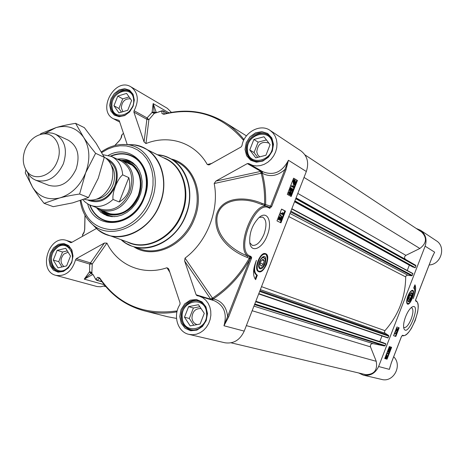 <?xml version="1.0" encoding="UTF-8"?>
<svg xmlns="http://www.w3.org/2000/svg" width="465" height="465" viewBox="0 0 465 465"><rect width="100%" height="100%" fill="white"/><g stroke="black" fill="none" stroke-linecap="round" stroke-linejoin="round"><path stroke-width="0.7" d="M410.903 292.997L411.798 293.752M409.084 300.948L407.921 300.925M408.921 301.006C406.207 301.553 410.705 290.608 411.851 293.88C412.007 296.589 411.136 298.919 409.229 300.872L408.921 301.006M411.298 295.734L410.566 298.245L409.299 299.71L408.758 298.652L409.491 296.129L410.764 294.671L411.298 295.734L410.194 295.322M411.821 290.462L412.147 290.561M407.259 303.581L406.945 303.436M411.455 292.723L411.06 292.892C408.816 295.194 407.793 297.937 407.974 301.122C409.31 304.97 414.606 292.194 411.455 292.723M416.222 228.449L420.47 230.245C425.667 234.232 427.219 239.545 425.126 246.183L378.615 366.525C375.395 373.319 370.285 376.185 363.287 375.133L358.637 372.965M397.715 328.772L396.883 330.917L396.738 328.883L396.11 330.551L396.192 329.371L396.901 328.47L396.965 330.313L397.715 328.772L397.273 328.598L397.581 328.72M396.5 330.714L396.523 329.017M395.686 330.197L396.11 330.551M397.023 329.249L397.273 328.598M395.564 330.958L396.366 332.324L395.413 330.894M395.366 331.022L396.366 332.324M395.866 333.55L394.988 333.231L394.709 334.044L394.89 332.742L396.023 333.149L395.866 333.55M394.494 333.266L394.709 334.044M396.023 333.149L394.89 332.742M389.478 349.215L389.926 347.878L389.118 349.488L388.647 348.988L389.275 347.367L389.147 348.983L390.077 347.448L390.054 348.692L389.327 349.634L389.275 349.128M389.275 349.052L389.734 347.93M388.432 348.959L389.118 349.488M389.1 347.285L389.408 347.407M389.339 347.593L389.769 347.326M389.461 350.157L388.635 352.307L388.473 350.319L387.839 351.982L387.92 350.819L388.641 349.907L388.711 351.709L389.461 350.157L389.019 349.988L389.327 350.116M388.246 352.104L388.258 350.447M387.409 351.61L387.839 351.982M388.077 349.883L388.641 349.907M388.763 350.662L389.019 349.988M388.101 353.679L387.206 353.406L386.926 354.22L387.107 352.929L388.258 353.278L388.101 353.679M386.717 353.4L386.926 354.22M388.258 353.278L387.107 352.929M386.415 355.562L386.81 355.469L386.432 357.405L386.415 355.562M386.427 356.76L386.624 355.458M386.264 355.725L386.281 357.573L385.915 357.684L386.264 355.725M385.752 357.568L385.962 356.231M385.973 357.446L386.281 357.573M385.787 357.556L386.095 357.684M386.258 355.004L386.979 355.027L386.944 356.736L386.287 358.317L386.287 357.881L385.712 358.12L386.119 354.946M385.979 358.114L386.287 358.317M385.683 358.108L385.165 357.411M384.753 358.48L386.525 358.992L391.112 347.128M387.037 359.201L384.729 358.538L389.356 346.565L391.64 347.297L387.037 359.201L386.525 358.992M395.82 336.48L393.564 335.684L396.924 326.982L399.162 327.825L395.82 336.48L395.302 336.276L398.645 327.633M393.57 335.666L395.302 336.276M414.943 284.789C416.297 287.614 415.704 292.241 413.176 298.658C415.135 293.043 415.303 289.503 413.687 288.033L414.943 284.789M414.797 291.549L414.763 285.254M363.287 375.133L381.637 379.423C393.448 382.858 402.737 365.397 393.681 356.754M389.885 367.571L391.367 362.741L401.452 336.637L402.585 335.224L401.417 336.631L391.332 362.735L389.397 369.367L390.222 366.188M415.664 299.756L415.472 300.256L416.105 301.285C423.47 303.848 410.002 338.723 402.946 335.352L402.585 335.224M429.131 264.974C441.122 264.585 446.406 246.723 436.321 240.765L420.47 230.245M431.66 258.342L415.472 300.256L415.762 301.128M433.136 255.076L431.671 258.319M433.81 253.849L431.694 258.337L415.6 300.006M411.147 307.673L411.659 307.749C413.478 309.155 413.321 312.916 411.188 319.042C408.689 324.93 406.317 327.779 404.056 327.593L403.626 327.308M405.608 316.7C403.748 321.757 403.167 325.669 403.853 328.424C407.753 338.752 421.86 301.919 412.054 307.005C409.746 308.557 407.596 311.788 405.608 316.7M407.851 296.159C406.579 299.704 406.323 302.215 407.09 303.68C409.799 307.563 416.692 289.172 412.071 290.375C410.612 290.945 409.206 292.869 407.851 296.159M410.566 298.245L409.043 297.676M110.792 214.132L110.403 213.883M131.345 164.86L131.793 164.97M125.19 161.965L128.863 163.227L131.955 165.087C140.407 172.474 142.493 182.675 138.215 195.684C130.834 210.668 120.592 216.516 107.508 213.22L104.055 211.447M129.758 163.686L127.021 162.826M105.944 212.168L108.455 213.557M264.184 260.766L263.283 264.207L261.237 266.12L260.075 264.591L260.975 261.127L263.033 259.22L264.184 260.766L262.19 259.999M263.283 264.207L260.458 263.114M127.422 159.914L125.864 160.227M103.067 212.796L104.114 214.475M110.728 156.118C118.232 152.939 125.381 152.904 132.194 156.002C125.41 152.909 118.273 152.956 110.775 156.141M89.879 205.053C91.692 209.971 94.476 213.947 98.225 216.992L104.59 220.625C97.638 217.847 92.721 212.65 89.832 205.036M96.9 208.128L100.94 212.406L106.962 215.684L111.821 216.655L116.913 216.417L122.022 214.975L126.945 212.383L131.456 208.744L135.367 204.211L138.506 198.974L140.732 193.26L141.959 187.314L142.127 181.391L141.232 175.753L139.326 170.632L136.489 166.243L132.851 162.767L130.264 161.134C126.434 159.152 122.295 158.472 117.848 159.082M101.603 210.5L102.347 211.127C111.844 218.852 127.573 214.702 135.681 201.99C143.935 189.394 142.273 171.666 132.356 164.453L128.067 162.064L122.818 160.844M130.369 164.029L128.933 163.727M107.915 212.929L109.13 213.755M110.577 156.06C118.116 152.851 125.294 152.822 132.107 155.961C145.115 161.867 150.776 181.187 143.97 197.817C137.367 215.539 118.441 226.234 104.497 220.59C97.516 217.835 92.582 212.633 89.687 204.966M76.365 258.627L104.381 243.056L90.501 262.917L76.365 258.627L75.545 259.813C72.034 271.362 65.501 276.553 55.945 275.385C37.334 271.112 48.889 233.889 66.71 240.515L70.657 242.62L71.534 242.509L96.441 228.478M119.72 122.068L113.559 118.825L118.819 120.266L119.325 120.888L127.236 144.603M212.069 163.331L207.297 164.529C194.951 142.511 168.94 134.263 145.958 143.557L148.881 119.708L147.05 117.924L144.051 141.935L133.897 112.135L146.859 119.307L148.881 119.708L154.275 113.39L152.032 112.484L147.05 117.924L134.094 110.722L133.897 112.135M250.263 256.151L249.31 256.645L247.706 256.029L250.001 256.93L250.961 256.43L250.263 256.151C234.773 251.42 255.145 199.183 269.037 207.96L268.741 207.001L267.776 206.6C253.03 200.101 233.854 252.106 249.31 256.645L250.054 256.953L249.101 258.505C239.696 275.001 227.583 288.155 212.767 297.972L212.313 297.885L210.808 299.233L196.125 294.781L196.991 295.659L199.287 296.17L202.699 297.699L205.681 300.065L208.088 303.163L209.808 306.842L210.744 310.934L210.854 315.235L210.128 319.531L208.605 323.617L206.35 327.29L203.478 330.377L200.136 332.713L196.48 334.196L192.702 334.759L188.97 334.376L224.822 342.757C233.494 344.019 239.963 340.136 244.218 331.103L306.325 171.509C309.155 162.733 307.365 155.856 300.965 150.898L270.049 130.374C260.231 123.283 243.974 132.31 241.951 145.725L241.044 147.004L209.099 164.872M75.545 259.813L89.693 264.074L89.588 271.618L91.855 272.484L92.256 264.004L106.909 243.096C117.633 265.137 142.679 276.088 166.929 267.759L168.429 268.567L168.946 269.619L180.1 303.058L179.897 304.61C172.62 315.473 177.578 332.144 188.97 334.376M258.29 271.345L257.29 270.677M266.521 264.44C268.782 256.988 267.95 253.326 264.021 253.454C259.423 254.605 254.704 266.852 257.348 270.781C260.138 273.501 263.196 271.386 266.521 264.44M263.975 253.489L265.108 253.669M259.127 217.463L262.58 217.079C266.521 219.538 266.997 225.252 264.004 234.226C260.447 242.3 256.517 246.002 252.222 245.334L249.769 242.771M228.646 316.938L227.623 316.555C226.513 306.784 221.747 300.896 213.336 298.879C228.298 288.974 240.533 275.693 250.031 259.034L223.967 325.767L228.646 316.938L251.705 257.75L250.054 256.953L250.164 258.732L251.705 257.75L250.961 256.43M285.899 169.969L288.445 160.268L284.894 169.545L285.899 169.969L271.636 206.588L269.729 208.314L269.037 207.96M287.3 194.353L293.601 178.165L297.431 180.455L291.177 196.521L287.3 194.353M276.971 220.869L281.563 209.081L285.487 211.139L280.936 222.834L276.971 220.869M255.669 279.657C252.6 275.733 252.844 269.299 256.395 260.359C253.791 268.131 254.105 273.083 257.337 275.222L255.669 279.657M267.212 235.511C272.786 222.131 267.549 209.808 259.081 217.498C252.268 224.642 249.17 233.093 249.786 242.864C251.251 253.582 262.463 248.554 267.212 235.511M176.508 318.409L167.499 316.712L144.284 310.812C154.706 313.451 165.534 313.805 176.77 311.875L176.956 311.858M177.136 311.097L176.078 311.044C143.249 315.317 117.767 304.261 99.632 277.867L97.737 277.274L95.877 279.221L97.481 280.261L99.464 278.087M163.756 114.059L161.948 113.553L163.785 114.291C195.155 106.654 221.561 115.128 242.992 139.715L243.701 140.314M242.992 139.715L244.044 139.605C238.464 132.624 232.047 126.864 224.798 122.33L246.438 135.873M153.956 113.448L154.177 112.425L153.154 103.585L152.148 111.926L154.177 112.425L154.642 113.239L154.275 113.39M154.642 113.239L161.849 111.03L161.948 113.553M156.455 112.681L155.141 112.949M164.104 113.989L163.727 111.362L161.849 111.03L162.419 110.804M82.677 234.494L82.491 235.29L84.066 232.547L84.74 229.239L85.037 215.342M114.861 145.528L119.604 140.488L121.336 137.663L121.993 134.734L121.574 135.478M84.235 231.779L84.066 232.547M120.929 138.367L121.336 137.663M102.05 281.807L96.761 280.319L95.854 279.605L93.041 274.536M92.192 273.391L92.023 272.833L91.117 273.141L89.292 272.112L84.258 279.145L91.117 273.141L91.652 272.228M99.713 278.419L97.737 277.274M207.297 164.529L208.872 164.924M113.559 118.825C96.47 110.716 115.035 76.591 130.991 86.885C138.175 92.506 139.215 100.452 134.094 110.722M171.422 112.373L167.33 108.316L130.991 86.885M144.051 141.935L145.958 143.557M55.945 275.385L97.127 286.568L100.748 286.777L105.009 285.626M91.855 272.484L92.023 272.833M166.929 267.759L169.818 272.234M106.909 243.096L104.381 243.056M92.256 264.004L90.501 262.917L89.693 264.074L92.256 264.004M211.895 299.989L212.313 297.885L185.035 258.116L184.622 261.01L211.11 299.751M261.83 171.167L215.853 181.094L247.334 163.593L260.708 171.283L260.888 173.323L261.284 173.567C263.841 183.396 264.928 193.673 264.538 204.397L264.289 205.361M215.853 181.094L214.185 183.512L260.888 173.323L262.08 171.312M196.125 294.781L184.622 261.01M264.759 205.53L265.614 204.408C266.003 193.585 264.905 183.21 262.312 173.282C269.927 177.293 277.454 176.049 284.894 169.545L270.624 206.175L262.097 203.432C246.223 196.393 221.049 195.771 216.149 215.998C213.243 235.598 230.233 250.949 246.909 257.29L249.263 258.215L250.164 258.732L250.031 259.034L249.101 258.505M261.847 204.501L262.097 203.432M259.668 203.728L258.72 203.391C243.149 197.055 219.59 198.474 216.957 217.835C215.673 236.11 231.75 249.897 247.706 256.029L246.909 257.29M268.811 207.047L259.604 203.705M185.035 258.116C207.012 241.922 219.509 209.889 214.185 183.512M270.049 130.374L272.868 132.81L275.03 135.937L276.443 139.605L277.018 143.627L276.739 147.818L275.606 151.962L273.682 155.868L271.054 159.338L267.863 162.198L264.254 164.314L260.417 165.587L256.529 165.959L252.786 165.412L248.676 163.564L247.334 163.593M212.563 300.192L213.336 298.879L212.767 297.972L212.302 300.111M262.452 171.527L261.284 173.567L262.312 173.282L262.504 171.556M255.145 279.076L256.686 274.966C254.791 274.094 253.89 271.763 253.977 267.974M257.302 275.204L256.738 274.984M280.308 222.526L284.83 210.907L281.528 209.174M278.954 219.782L278.32 219.521L279.453 216.609L279.994 216.899L280.378 219.823L281.04 219.166L281.22 217.568L281.232 219.277L280.157 220.375L279.791 217.62L278.715 219.666L279.849 216.748M280.238 219.637L280.831 217.422L281.22 217.568M279.837 220.259L279.448 218.527L279.837 218.666M281.924 217.585L279.988 215.132L280.163 214.696L280.558 214.836L282.092 217.149L281.924 217.585L280.383 215.278L280.558 214.836M282.383 213.772L282.517 212.604L283.144 212.865L283.005 214.737L281.029 213.72L281.238 213.179L282.778 213.976L282.906 212.743M283.005 214.737L280.633 213.58L280.843 213.04L281.238 213.179M285.487 211.139L284.83 210.907M293.752 183.768L293.828 181.449M297.431 180.455L293.549 178.304M290.561 196.178L296.769 180.234M294.583 183.082L294.665 180.722M289.352 193.835L290.061 192.109L289.37 192.748L289.55 193.981L290.282 193.26L290.637 191.859L291.462 192.847L290.608 195.027L291.067 193.149L290.642 192.62L290.439 193.521L289.358 194.573L288.957 193.928L289.172 192.644L290.259 191.534L290.061 192.109M290.073 192.08L290.637 191.859M290.608 195.027L289.986 194.765L290.602 192.934M289.027 194.451L288.562 193.795L288.777 192.504L289.864 191.394L290.265 191.534M290.212 190.795L289.585 190.528L290.718 187.616L291.253 187.912L291.613 190.906L292.264 190.266L292.456 188.645L292.456 190.394L291.386 191.458L291.049 188.633L289.98 190.662L291.113 187.75M291.479 190.726L292.061 188.511L292.456 188.645M291.107 191.359L290.695 189.551M292.944 186.541L293.084 185.395L293.479 185.529L293.56 187.558L291.625 186.436L291.84 185.895L293.345 186.773L293.479 185.529M293.56 187.558L291.23 186.302L291.439 185.762L291.84 185.895M294.49 185.018L294.438 184.338L293.595 184.419L293.415 181.745L294.322 179.624L294.374 180.31L295.229 180.211L295.397 182.908L294.717 184.785L294.095 184.884L294.066 184.506M293.485 184.384L293.02 181.612L293.694 179.722L294.322 179.624M294.351 180.007L294.833 180.083M294.403 183.844L293.822 183.815L293.642 181.856L294.176 180.972L294.403 183.844L294.002 183.71M294.63 183.675L294.409 180.792L294.705 180.722L295.182 182.786L294.63 183.675M293.694 179.722L294.095 179.856M293.746 180.379L294.142 180.513M291.23 186.302L291.625 186.436M289.585 190.528L289.98 190.662M291.817 189.052L292.212 189.191M290.672 193.016L291.067 193.149M289.986 194.765L290.381 194.905M290.009 192.214L290.41 192.353M280.633 213.58L281.029 213.72M279.988 215.132L280.383 215.278M278.32 219.521L278.715 219.666M280.587 217.969L280.982 218.108M87.653 203.891C94.598 231.122 133.624 227.902 144.26 197.892C156.327 169.766 131.915 142.133 108.397 155.333M133.624 99.882C132.961 84.397 110.403 91.355 111.984 106.363C112.408 121.801 135.222 115.175 133.624 99.882M126.573 93.407L131.607 100.487L127.765 110.263L118.924 112.873L113.966 105.77L117.779 96.081L126.573 93.407M131.124 92.39L129.886 91.512C122.469 86.67 110.687 96.674 111.774 106.776C112.129 110.804 113.815 113.687 116.837 115.425L118.232 116.018M130.433 98.842C125.015 98.481 121.964 101.463 121.295 107.787L122.923 111.693M129.09 96.947L122.719 98.865L118.935 108.484L121.475 112.117M113.966 105.77L118.935 108.484M117.779 96.081L122.719 98.865M67.71 267.677C79.41 257.29 66.989 237.353 56.062 248.601C44.559 258.767 56.567 278.82 67.71 267.677M70.488 256.064L66.623 265.893L58.009 267.875L53.295 260.092L57.131 250.344L65.705 248.304L70.488 256.064M67.971 245.84L66.553 245.241C62.909 244.23 59.45 245.212 56.178 248.182C48.691 254.791 50.098 269.456 58.491 271.351L60.014 271.63M68.117 252.216L63.804 254.076C60.101 258.866 60.148 263.016 63.938 266.509M67.286 250.873L62.531 252.001L58.73 261.673L61.944 266.968M53.295 260.092L58.73 261.673M57.131 250.344L62.531 252.001M206.547 312.928C205.518 295.205 180.217 300.378 182.257 317.647C182.995 335.277 208.616 330.545 206.547 312.928M198.479 304.691L204.28 313.364L200.119 324.029L190.197 325.913L184.483 317.217L188.604 306.656L198.479 304.691M201.479 302.326L198.933 301.215C190.499 298.373 180.839 307.923 181.96 317.891C182.745 324.192 185.826 328.168 191.214 329.813L193.981 330.127M201.072 308.568C195.399 308.371 192.359 311.503 191.952 317.961C192.394 321.443 194.097 323.646 197.061 324.582L197.119 324.599M199.834 306.72L193.399 307.999L189.313 318.473L193.766 325.238M184.483 317.217L189.313 318.473M188.604 306.656L193.399 307.999M272.414 144.04C271.107 127.079 245.142 134.129 247.485 150.573C248.484 167.47 274.78 160.814 272.414 144.04M263.998 136.78L270.084 144.65L265.951 155.246L255.767 157.873L249.769 149.974L253.867 139.477L263.998 136.78M270.357 136.884L268.282 135.129C259.615 128.846 245.456 139.552 247.124 150.98C247.624 155.153 249.513 158.251 252.791 160.291L255.279 161.361M269.154 143.441L268.526 142.982C261.714 141.04 257.796 143.999 256.773 151.857L257.691 154.752L259.668 156.868M266.445 139.942L258.127 142.145L254.059 152.561L257.715 157.368M249.769 149.974L254.059 152.561M253.867 139.477L258.127 142.145M260.638 268.886C265.811 268.369 268.166 252.681 262.359 257.25C259.685 259.894 258.453 263.097 258.656 266.852L259.365 268.439L260.638 268.886M261.504 267.654L260.313 268.16L258.685 266.986M262.475 257.162L263.254 256.913L265.009 258.557M263.492 257.436L265.16 259.115C265.352 262.336 264.3 265.073 261.993 267.334C257.11 271.159 259.104 257.848 263.492 257.436M409.351 265.108L407.259 270.502M412.815 273.478L291.846 208.721L412.815 273.478L412.275 275.414L411.635 275.792L407.108 275.164L406.038 275.89L405.713 276.937C405.422 297.35 398.493 315.264 384.939 330.667L384.462 331.882L384.776 332.917L388.571 335.457L388.792 336.166L387.868 337.962L258.691 293.915L387.868 337.962M381.957 335.945L379.783 341.566M383.462 342.763L385.781 343.955L385.142 345.611L384.509 345.972L373.011 343.629C370.977 343.693 370.14 344.774 370.495 346.873L376.249 361.299C377.708 370.146 374.191 374.592 365.705 374.633L231.105 342.827M304.959 154.88L421.645 232.035C427.23 237.813 426.638 243.294 419.86 248.484L405.893 255.355C404.213 256.674 404.108 258.029 405.579 259.423L415.693 265.3L415.913 265.992L415.28 267.648L412.722 266.968M84.293 199.2L84.729 199.369C95.866 202.211 104.625 197.154 110.996 184.21C114.913 171.823 112.588 162.686 104.009 156.804M128.805 177.618C131.56 188.093 128.375 196.213 119.243 201.979L113.047 199.45C111.92 192.894 117.488 178.705 122.696 174.869L128.805 177.618L119.243 201.979M82.863 199.729L85.31 202.205L88.751 204.513L100.155 209.035C112.733 212.214 122.591 206.57 129.723 192.097C134.193 177.584 131.206 167.156 120.755 160.809L111.53 156.472L102.939 154.711M95.947 207.413L100.702 210.157C113.675 213.423 123.83 207.599 131.177 192.684C135.786 177.735 132.705 166.981 121.946 160.431L116.674 158.891M26.674 170.963L28.807 174.759L30.51 176.752L32.986 178.781L35.793 180.234C47.366 183.14 56.556 177.659 63.356 163.796C67.692 149.928 65.053 140.07 55.451 134.222L52.458 133.199L49.284 132.81L46.663 132.961L42.449 134.036M57.3 161.326C63.287 147.196 54.794 131.833 42.582 134.019C34.805 135.507 29.01 140.628 25.191 149.375C22.192 157.711 22.709 164.941 26.755 171.079C33.893 181.896 51.848 176.375 57.3 161.326M48.79 185.314C60.264 188.238 69.355 182.879 76.057 169.237C80.306 155.583 77.655 145.871 68.105 140.099M28.005 173.561L29.586 180.833L32.556 187.244C39.019 196.922 48.064 200.491 59.689 197.951C71.343 194.417 79.997 186.035 85.653 172.817C90.506 159.297 89.815 147.446 83.572 137.262C76.667 127.834 67.495 124.614 56.062 127.602L45.245 133.205M44.094 203.339L53.248 206.675L72.662 202.874L88.472 197.526L98.266 178.229L104.265 157.321L96.104 143.261L84.345 127.648L75.592 123.335L83.572 137.262C86.659 141.901 90.669 147.248 95.61 153.311L85.653 172.817L79.608 194.015C71.813 195.19 65.176 196.503 59.689 197.951L44.094 203.339C39.298 197.311 35.456 191.946 32.556 187.244L25.284 172.974L25.906 169.795M40.24 134.513L40.786 133.658L56.062 127.602C61.438 125.992 67.948 124.568 75.592 123.335M104.265 157.321L95.61 153.311M88.472 197.526L79.608 194.015M412.042 290.509L411.519 290.625M406.823 303.116L407.904 303.651M411.961 291.003C408.747 291.346 404.899 304.499 408.311 303.442C411.513 303.011 415.315 290.079 411.961 291.003M396.482 329.813L396.79 329.929M389.629 348.529L389.937 348.657M388.223 351.22L388.531 351.342M388.322 349.779L388.63 349.901M386.502 356.585L386.81 356.707M386.636 354.888L386.944 355.016M378.615 366.525L389.397 369.367L390.176 366.49M416.105 301.285L415.565 300.448L416.704 301.21L417.593 302.686L418.128 305.145L418.14 308.371L417.628 312.149L415.21 320.495L411.432 328.325L409.287 331.475L407.119 333.87L405.079 335.341L403.393 335.846L402.045 335.62L402.946 335.352M433.293 254.849L434.659 252.175L425.126 246.183M103.707 211.308C113.233 218.033 128.148 213.359 135.646 201.002C143.267 188.738 141.476 171.934 131.996 165.017L124.853 161.803M90.065 205.135C91.867 209.86 94.581 213.697 98.214 216.644C109.996 226.321 129.659 221.224 139.808 205.332C150.143 189.581 148.01 167.412 135.611 158.472C128.201 153.334 119.982 152.584 110.961 156.217M131.479 161.832L126.544 160.326L121.289 160.14M100.039 209.884L103.352 213.203L108.31 216.08M136.385 166.115L133.443 163.825L130.229 162.198L126.771 161.204L123.295 160.89M101.969 210.814L103.84 212.534C107.031 215.045 110.682 216.417 114.791 216.661M244.218 331.103L223.967 325.767C227.339 313.52 224.02 305.145 214.016 300.628L199.287 296.17M306.325 171.509L288.445 160.268C282.145 172.16 273.594 175.979 262.795 171.725L249.362 163.982M104.247 284.69L84.258 279.145L92.413 274.687L93.285 274.937M91.157 273.118L92.413 274.687L93.047 274.548M101.818 281.482L96.761 280.319L95.854 279.605L93.25 274.873M99.894 278.489C110.769 294.955 125.562 305.732 144.284 310.812C125.428 305.685 110.542 294.845 99.626 278.285L99.632 277.867M176.078 311.044L176.944 311.922M156.914 112.553L156.164 112.199L153.154 103.585L168.993 112.832M156.49 112.675L156.164 112.199L154.188 112.466M167.005 113.268L163.302 110.885L167.284 113.204M82.572 236.29L82.514 235.592M122.179 134.554L123.487 133.362M118.412 120.156L119.145 120.54M152.148 111.926L152.032 112.484M71 242.666L70.349 242.457M89.588 271.618L89.292 272.112M206.228 320.571L207.483 313.555L205.96 306.871L201.979 301.849L196.358 299.472L190.208 300.192L184.744 303.837L181.025 309.684L179.763 316.595L181.216 323.227L185.111 328.284L190.702 330.755L196.893 330.121L202.444 326.488L206.228 320.571M205.96 320.385C202.496 327.744 197.294 330.9 190.354 329.859C182.129 326.54 179.374 319.943 182.077 310.068C185.675 302.494 191.051 299.384 198.212 300.745C206.03 304.226 208.616 310.777 205.96 320.385M269.427 207.355L269.729 208.314M269.409 207.349L270.624 206.175L271.636 206.588M272.304 151.113L273.501 144.266L271.845 137.96L267.677 133.455L261.859 131.636L255.547 132.827L249.972 136.786L246.223 142.714L245.02 149.463L246.607 155.729L250.681 160.274L256.471 162.186L262.83 161.07L268.491 157.118L272.304 151.113M271.973 151.113C267.026 160.442 260.354 163.436 251.954 160.082C246.444 156.182 244.875 150.538 247.252 143.15C252.344 133.6 259.168 130.712 267.724 134.466C272.868 138.413 274.28 143.964 271.973 151.113M133.118 106.282L134.327 99.998L133.071 94.267L129.607 90.227L124.643 88.676L119.174 89.89L114.268 93.622L110.879 99.121L109.664 105.323L110.868 111.025L114.256 115.099L119.191 116.732L124.696 115.576L129.671 111.85L133.118 106.282M115.901 115.181C110.92 111.838 109.571 106.625 111.867 99.533C116.25 91.018 122.022 88.118 129.183 90.844C133.827 94.075 135.036 99.202 132.816 106.218C129.084 112.361 125.963 115.5 123.452 115.64C121.377 116.5 118.86 116.349 115.901 115.181M71.761 262.487L73.022 256.064L71.883 250.007L68.582 245.526L63.786 243.503L58.462 244.311L53.649 247.781L50.284 253.21L49.023 259.551L50.104 265.567L53.341 270.078L58.108 272.182L63.461 271.438L68.343 267.98L71.761 262.487M71.645 262.376C68.332 269.38 63.624 272.356 57.52 271.316C50.807 268.311 48.732 262.4 51.29 253.582C54.678 246.444 59.491 243.497 65.728 244.741L70.523 248.415C71.401 248.74 74.179 256.355 71.488 262.347C65.414 273.182 61.084 271.653 57.52 271.316M133.763 246.764C153.241 259.836 184.471 246.049 194.446 218.841C204.989 193.318 193.056 163.895 171.248 159.007M157.501 154.723L162.029 155.438L166.394 156.752L177.252 162.076C194.719 170.463 202.444 196.282 193.411 218.434C184.628 242.056 159.21 256.238 140.128 248.978L132.147 246.206C151.375 253.518 177.037 239.138 185.936 215.214C195.085 192.789 187.331 166.679 169.731 158.228L163.82 155.903L157.548 154.746M293.363 180.891L293.758 181.025M293.02 181.612L293.415 181.745M293.2 184.285L293.595 184.419M294.787 182.652L295.182 182.786M290.695 189.563L291.09 189.703M290.991 191.318L291.386 191.458M291.869 190.133L292.264 190.266M288.777 192.504L289.172 192.644M288.562 193.795L288.957 193.928M288.881 194.399L289.276 194.533M289.887 193.12L290.282 193.26M279.761 220.236L280.157 220.375M280.645 219.027L281.04 219.166M121.208 239.812L126.381 243.544L131.293 245.892L125.573 243.061L121.162 239.795M157.594 154.769C181.908 156.124 197.177 187.442 185.645 215.097C174.939 244.573 139.826 257.325 121.255 239.83M101.777 152.537L107.636 149.131L113.78 146.847L120.034 145.76L126.213 145.923L132.13 147.335L137.605 149.968L142.47 153.752L146.562 158.588L149.759 164.331L151.939 170.818L153.037 177.839L153.008 185.18L151.846 192.603L149.579 199.886C142.772 217.347 126.434 229.809 111.089 229.629C94.529 228.181 84.485 218.44 80.962 200.398M88.46 220.334L92.122 224.113C109.118 240.318 141.5 228.17 151.526 200.648C162.302 174.817 148.492 145.696 126.096 144.58L120.836 144.545M128.061 144.621L132.624 144.72C156.356 145.894 171.103 176.7 159.698 204.036C149.096 233.163 114.745 245.921 96.732 228.734L93.511 225.508M94.453 226.449L96.139 228.141M100.917 231.832L107.27 234.906C125.98 242.114 151.154 227.809 159.972 204.152C169.033 181.96 161.553 156.228 144.365 148.062L137.756 145.603M131.781 144.702L129.392 144.65M127.195 241.916C145.772 251.809 173.079 238.231 182.141 213.679C191.609 190.644 182.199 163.947 163.209 157.618M101.405 151.863C109.234 146.382 117.465 143.952 126.096 144.58L134.373 144.923L141.157 146.655L166.057 159.059C182.89 167.069 190.307 192.016 181.559 213.441C173.061 236.29 148.544 250.025 130.212 242.98L104.032 233.564L98.092 229.855L92.122 224.113C85.554 218.172 81.596 210.349 80.23 200.642M260.022 271.235C265.748 270.944 270.421 253.274 264.509 254.186C258.738 254.309 254 272.38 260.022 271.235M256.878 269.578L258.418 271.397C260.522 271.926 262.626 270.543 264.73 267.241L267.073 261.295C267.997 259.993 266.213 252.762 265.23 253.71L262.876 254.024M258.156 271.298L259.517 271.525M412.914 273.757L291.747 208.971M412.275 275.414L290.898 211.156M411.635 275.792L290.59 211.947M407.747 275.141L289.997 213.464M405.713 276.937L288.794 216.568M384.939 330.667L261.516 286.661M385.241 333.358L260.359 289.631M388.571 335.457L259.935 290.718M388.792 336.166L259.65 291.45M388.153 337.823L258.796 293.642M383.491 342.775L255.837 301.239L383.474 342.769M385.659 343.652L255.762 301.436M385.781 343.955L255.64 301.75M385.142 345.611L254.791 303.936M384.509 345.972L254.529 304.604M373.011 343.629L253.942 306.115M370.495 346.873L252.146 310.719M376.249 361.299L246.351 325.616M419.86 248.484L304.023 177.432M405.893 255.355L297.798 193.423M405.579 259.423L296.066 197.887M415.693 265.3L295.978 198.102M415.913 265.992L295.74 198.712M415.28 267.648L294.891 200.897M414.983 267.788L294.764 201.229M412.781 266.997L294.578 201.694L412.751 266.986M409.334 265.143L294.56 201.746M111.269 165.145C115.064 170.835 115.605 177.502 112.885 185.134C109.38 193.155 103.997 197.834 96.726 199.189M91.245 200.386C101.347 202.211 109.165 197.369 114.71 185.861C118.343 174.427 116.227 165.924 108.345 160.355M106.189 158.263C116.448 163.186 119.552 172.486 115.5 186.157C108.659 199.63 99.574 204.333 88.24 200.276M122.696 174.869C121.917 166.022 118.197 159.89 111.53 156.472M90.64 205.367C98.347 207.977 105.817 206.001 113.047 199.45M407.154 303.546L408.067 303.668C408.933 302.889 408.822 304.837 412.176 298.257C413.577 292.485 413.606 289.928 412.246 290.59M386.979 355.027L386.671 354.9M385.712 358.12L385.404 357.992M415.582 300.053L415.553 300.396M128.485 217.376L130.113 216.644M163.302 110.885L162.058 110.763L156.839 112.582M164.029 114.012C185.733 108.351 205.989 111.123 224.798 122.33M84.967 215.219L84.653 229.355L84.113 231.994L82.538 234.726L82.479 236.342M123.458 133.269L121.638 135.187L120.987 138.117L119.61 140.36L114.727 145.562M72.023 242.236L66.71 240.515M198.212 300.745C205.937 304.145 208.483 310.69 205.856 320.379C201.862 328.034 196.695 331.196 190.354 329.859M267.724 134.466C272.792 138.314 274.181 143.836 271.891 151.026C268.369 157.269 264.707 160.652 260.917 161.181C257.633 161.971 254.64 161.605 251.954 160.082M257.337 275.222L256.686 274.966M295.054 180.135L294.659 180.002M293.717 184.477L293.363 184.361M291.45 191.481L291.055 191.347M290.259 191.534L289.864 191.394M289.34 194.562L288.963 194.434M280.197 220.393L279.802 220.253M130.758 92.023L129.886 91.512M117.726 115.901L116.837 115.425M67.524 245.549L66.553 245.241M59.474 271.624L58.491 271.351M200.363 301.634L198.933 301.215M192.661 330.167L191.214 329.813M269.514 135.931L268.282 135.129M254.059 161.035L252.791 160.291M105.875 286.661L103.829 286.097M132.165 165.249L121.946 160.431M111.245 214.208L100.702 210.157M68.181 140.134L55.451 134.222M48.866 185.349L35.793 180.234M26.755 171.079L28.807 174.759M42.582 134.019L46.663 132.961"/></g></svg>
